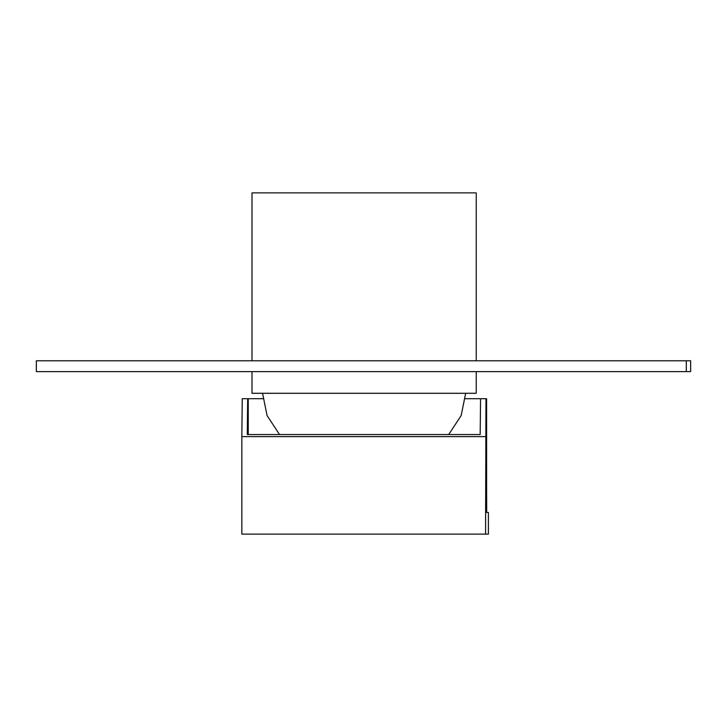 <?xml version="1.0" encoding="UTF-8"?>
<svg xmlns="http://www.w3.org/2000/svg" width="727" height="727" viewBox="0 0 727 727"><rect width="100%" height="100%" fill="white"/><g stroke="black" fill="none" stroke-linecap="round" stroke-linejoin="round"><path stroke-width="1.09" d="M686.306 360.792L36.35 360.792L36.35 371.624L686.306 371.624L686.306 360.792L690.65 360.792L690.65 371.624L686.306 371.624M476.24 371.624L476.24 393.289L251.996 393.289L251.996 371.624M476.24 360.792L476.24 192.882L251.996 192.882L251.996 360.792M486.599 485.363L486.708 512.453L488.399 512.453L488.399 534.118L485.563 534.118L485.981 398.705L486.599 398.705L486.599 485.363M485.563 436.618L241.837 436.618L241.837 534.118L485.563 534.118M485.981 398.705L480.565 398.705L480.174 434.546L247.271 434.546L247.671 398.705L242.255 398.705L241.837 436.618M262.947 398.705L247.671 398.705M480.565 398.705L465.289 398.705M248.252 434.546L248.252 398.705M448.686 434.546L461.154 415.58L465.671 393.289M279.55 434.546L267.082 415.58L262.565 393.289"/></g></svg>
